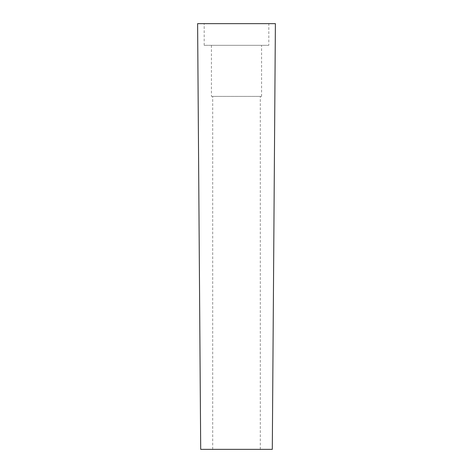 <?xml version="1.0" encoding="UTF-8"?>
<svg xmlns="http://www.w3.org/2000/svg" width="473" height="473" viewBox="0 0 473 473"><rect width="100%" height="100%" fill="white"/><g stroke="black" fill="none" stroke-linecap="round" stroke-linejoin="round"><path stroke-width="0.35" stroke-dasharray="2.37 1.77" d="M268.812 45.319L204.188 45.319L268.812 45.319L268.812 23.65L204.188 23.65L268.812 23.65M204.188 45.319L204.188 23.65M211.425 96.403L261.575 96.403L211.425 96.403L211.425 45.319L261.575 45.319L211.425 45.319M261.575 96.403L261.575 45.319M212.702 449.35L260.298 449.35L212.702 449.35L212.702 96.403L260.298 96.403L212.702 96.403M272.3 449.35L200.7 449.35M275.392 23.65L197.608 23.65M260.298 449.35L260.298 96.403"/><path stroke-width="0.71" d="M271.993 449.35L272.3 449.35L275.392 23.65L197.608 23.65L200.7 449.35L271.993 449.35"/></g></svg>
